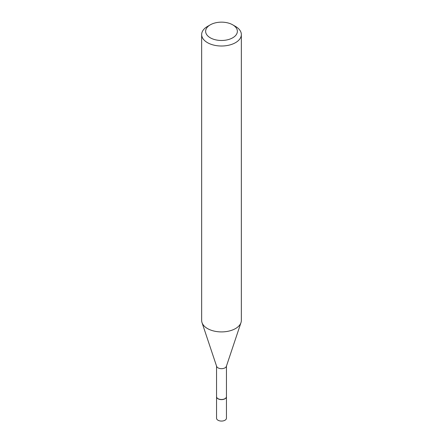 <?xml version="1.0" encoding="UTF-8"?>
<svg xmlns="http://www.w3.org/2000/svg" width="443" height="443" viewBox="0 0 443 443"><rect width="100%" height="100%" fill="white"/><g stroke="black" fill="none" stroke-linecap="round" stroke-linejoin="round"><path stroke-width="0.66" d="M216.549 396.701A4.951 2.857 0 0 0 216.549 396.767L216.549 418.209A4.951 2.857 0 0 0 219.606 420.85A4.951 2.857 0 0 0 225 420.23A4.951 2.857 0 0 0 226.451 418.209L226.451 396.767A4.951 2.857 0 0 0 226.451 396.701M216.549 396.767A4.951 2.857 0 0 0 219.606 399.409A4.951 2.857 0 0 0 225 398.789A4.951 2.857 0 0 0 226.451 396.767M216.549 366.095L216.549 396.64A4.951 2.857 0 0 0 218 398.661L218.111 398.722A4.795 2.769 0 0 0 224.889 398.722A4.795 2.769 0 0 0 224.944 398.689M218.111 398.722L218 398.661A4.951 2.857 0 0 0 225 398.661A4.951 2.857 0 0 0 226.451 396.64L226.451 366.095M210.275 37.793A15.87 9.165 0 0 0 232.725 37.793A15.87 9.165 0 0 0 232.725 24.836L235.526 26.453A19.841 11.457 0 0 1 241.341 34.554A19.841 11.457 0 0 1 229.092 45.136A19.841 11.457 0 0 1 207.474 42.655A19.841 11.457 0 0 1 201.659 34.554A19.841 11.457 0 0 1 207.474 26.453L210.275 24.836A15.87 9.165 0 0 0 210.275 37.793M201.659 34.554L201.659 320.455A19.841 11.457 0 0 0 202.019 322.626A19.841 11.457 0 0 0 207.474 328.551A19.841 11.457 0 0 0 227.314 331.408A19.841 11.457 0 0 0 240.981 322.626A19.841 11.457 0 0 0 241.341 320.455L241.341 34.554M202.019 322.626L216.638 366.361A4.951 2.857 0 0 0 218 367.84A4.951 2.857 0 0 0 222.951 368.554A4.951 2.857 0 0 0 226.362 366.361L240.981 322.626M235.526 26.453L232.725 24.836A15.87 9.165 0 0 0 210.275 24.836"/></g></svg>
